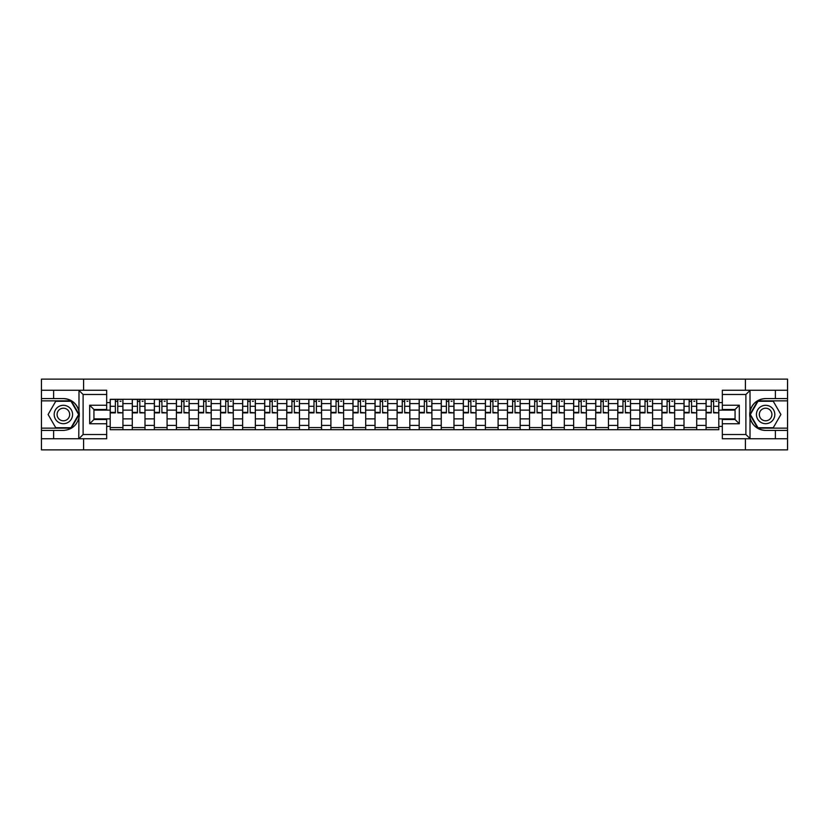<?xml version="1.0" encoding="UTF-8"?>
<svg xmlns="http://www.w3.org/2000/svg" width="829" height="829" viewBox="0 0 829 829"><rect width="100%" height="100%" fill="white"/><g stroke="black" fill="none" stroke-linecap="round" stroke-linejoin="round"><path stroke-width="1.24" d="M106.672 394.48L83.107 394.48L78.745 390.241L106.672 390.241L106.672 409.474L93.936 409.474L93.936 419.526L106.672 419.526L106.672 438.759L78.745 438.759L78.993 411.422C76.796 403.474 71.595 399.195 63.377 398.583A15.917 15.917 0 0 1 78.993 417.578C76.796 425.526 71.595 429.805 63.377 430.417L41.45 430.417L41.45 449.867L787.55 449.867L787.55 400.853L757.737 400.853L749.862 414.5L757.737 428.147L787.55 428.147M765.623 398.583C757.405 399.195 752.204 403.474 750.007 411.422L750.007 417.578C752.204 425.526 757.405 429.805 765.623 430.417A15.917 15.917 0 0 1 749.706 414.5A15.917 15.917 0 0 1 765.623 398.583L787.55 398.583L787.55 379.133L41.45 379.133L41.45 428.147L71.263 428.147L79.138 414.5L71.263 400.853L41.45 400.853M132.277 429.712L132.277 403.609L122.93 403.609L122.93 429.712M122.93 403.609L122.93 399.288M132.277 403.609L132.277 399.288M145.002 399.288L145.002 429.712M154.339 429.712L154.339 399.288M167.075 399.288L167.075 429.712M176.411 429.712L176.411 399.288M189.147 399.288L189.147 429.712M198.483 429.712L198.483 399.288M211.208 399.288L211.208 429.712M220.545 429.712L220.545 399.288M233.281 399.288L233.281 429.712M242.617 429.712L242.617 399.288M255.353 399.288L255.353 429.712M264.689 429.712L264.689 399.288M277.414 399.288L277.414 429.712M286.751 429.712L286.751 399.288M299.487 399.288L299.487 429.712M308.823 429.712L308.823 399.288M321.559 399.288L321.559 429.712M330.895 429.712L330.895 399.288M343.62 399.288L343.62 429.712M352.957 429.712L352.957 399.288M365.693 399.288L365.693 429.712M375.029 429.712L375.029 399.288M387.765 399.288L387.765 429.712M397.101 429.712L397.101 399.288M409.827 399.288L409.827 429.712M419.173 429.712L419.173 399.288M431.899 399.288L431.899 429.712M441.235 429.712L441.235 399.288M453.971 399.288L453.971 429.712M463.307 429.712L463.307 399.288M476.043 399.288L476.043 429.712M485.379 429.712L485.379 399.288M498.105 399.288L498.105 429.712M507.441 429.712L507.441 399.288M520.177 399.288L520.177 429.712M529.513 429.712L529.513 399.288M542.249 399.288L542.249 429.712M551.586 429.712L551.586 399.288M564.311 399.288L564.311 429.712M573.647 429.712L573.647 399.288M586.383 399.288L586.383 429.712M595.719 429.712L595.719 399.288M608.455 399.288L608.455 429.712M617.792 429.712L617.792 399.288M630.517 399.288L630.517 429.712M639.853 429.712L639.853 399.288M652.589 399.288L652.589 429.712M661.925 429.712L661.925 399.288M674.661 399.288L674.661 429.712M683.998 429.712L683.998 399.288M696.723 399.288L696.723 429.712M706.07 429.712L706.07 399.288M706.07 418.883L696.723 418.883M683.998 418.883L674.661 418.883M661.925 418.883L652.589 418.883M639.853 418.883L630.517 418.883M617.792 418.883L608.455 418.883M595.719 418.883L586.383 418.883M573.647 418.883L564.311 418.883M551.586 418.883L542.249 418.883M529.513 418.883L520.177 418.883M507.441 418.883L498.105 418.883M485.379 418.883L476.043 418.883M463.307 418.883L453.971 418.883M441.235 418.883L431.899 418.883M419.173 418.883L409.827 418.883M397.101 418.883L387.765 418.883M375.029 418.883L365.693 418.883M352.957 418.883L343.62 418.883M330.895 418.883L321.559 418.883M308.823 418.883L299.487 418.883M286.751 418.883L277.414 418.883M264.689 418.883L255.353 418.883M242.617 418.883L233.281 418.883M220.545 418.883L211.208 418.883M198.483 418.883L189.147 418.883M176.411 418.883L167.075 418.883M154.339 418.883L145.002 418.883M132.277 418.883L122.93 418.883M706.07 410.117L696.723 410.117M683.998 410.117L674.661 410.117M661.925 410.117L652.589 410.117M639.853 410.117L630.517 410.117M617.792 410.117L608.455 410.117M595.719 410.117L586.383 410.117M573.647 410.117L564.311 410.117M551.586 410.117L542.249 410.117M529.513 410.117L520.177 410.117M507.441 410.117L498.105 410.117M485.379 410.117L476.043 410.117M463.307 410.117L453.971 410.117M441.235 410.117L431.899 410.117M419.173 410.117L409.827 410.117M397.101 410.117L387.765 410.117M375.029 410.117L365.693 410.117M352.957 410.117L343.62 410.117M330.895 410.117L321.559 410.117M308.823 410.117L299.487 410.117M286.751 410.117L277.414 410.117M264.689 410.117L255.353 410.117M242.617 410.117L233.281 410.117M220.545 410.117L211.208 410.117M198.483 410.117L189.147 410.117M176.411 410.117L167.075 410.117M154.339 410.117L145.002 410.117M132.277 410.117L122.93 410.117M93.936 418.883L110.205 418.883L110.205 410.117L93.936 410.117M106.672 402.614L110.205 402.614L110.205 410.117M735.064 410.117L718.795 410.117L718.795 399.288L110.205 399.288L110.205 402.614M718.795 402.614L722.328 402.614M722.328 426.386L718.795 426.386L718.795 418.883L735.064 418.883M110.205 418.883L110.205 429.712L718.795 429.712L718.795 426.386M110.205 426.386L106.672 426.386M745.395 449.867L745.395 438.759M745.395 390.241L745.395 379.133M83.605 449.867L83.605 438.759M83.605 390.241L83.605 379.133M718.795 410.117L718.795 418.883M122.93 427.588L110.205 427.588M115.366 401.412L117.77 401.412M145.002 427.588L132.277 427.588M137.438 401.412L139.842 401.412M167.075 427.588L154.339 427.588M159.5 401.412L161.914 401.412M189.147 427.588L176.411 427.588M181.572 401.412L183.976 401.412M211.208 427.588L198.483 427.588M203.644 401.412L206.048 401.412M233.281 427.588L220.545 427.588M225.716 401.412L228.12 401.412M255.353 427.588L242.617 427.588M247.778 401.412L250.182 401.412M277.414 427.588L264.689 427.588M269.85 401.412L272.254 401.412M299.487 427.588L286.751 427.588M291.922 401.412L294.326 401.412M321.559 427.588L308.823 427.588M313.984 401.412L316.388 401.412M343.62 427.588L330.895 427.588M336.056 401.412L338.46 401.412M365.693 427.588L352.957 427.588M358.128 401.412L360.532 401.412M387.765 427.588L375.029 427.588M380.19 401.412L382.604 401.412M409.827 427.588L397.101 427.588M402.262 401.412L404.666 401.412M431.899 427.588L419.173 427.588M424.334 401.412L426.738 401.412M453.971 427.588L441.235 427.588M446.396 401.412L448.81 401.412M476.043 427.588L463.307 427.588M468.468 401.412L470.872 401.412M498.105 427.588L485.379 427.588M490.54 401.412L492.944 401.412M520.177 427.588L507.441 427.588M512.612 401.412L515.016 401.412M542.249 427.588L529.513 427.588M534.674 401.412L537.078 401.412M564.311 427.588L551.586 427.588M556.746 401.412L559.15 401.412M586.383 427.588L573.647 427.588M578.818 401.412L581.222 401.412M608.455 427.588L595.719 427.588M600.88 401.412L603.284 401.412M630.517 427.588L617.792 427.588M622.952 401.412L625.356 401.412M652.589 427.588L639.853 427.588M645.024 401.412L647.428 401.412M674.661 427.588L661.925 427.588M667.086 401.412L669.5 401.412M696.723 427.588L683.998 427.588M689.158 401.412L691.562 401.412M718.795 427.588L706.07 427.588M711.23 401.412L713.634 401.412M117.77 412.386L122.868 412.873L117.77 412.873L117.77 399.433L122.868 399.433L120.039 399.433M122.868 412.386L122.868 399.433M115.366 401.277L117.77 401.277M120.039 401.277L121.024 401.277M113.107 399.433L110.278 399.433L110.278 412.873L115.366 412.873L115.366 399.433L113.314 399.433M110.278 399.433L119.822 399.433M139.842 412.386L144.93 412.873L139.842 412.873L139.842 399.433L144.93 399.433L142.101 399.433M144.93 412.386L144.93 399.433M137.438 401.277L139.842 401.277M142.101 401.277L143.096 401.277M135.168 399.433L132.339 399.433L132.339 412.873L137.438 412.873L137.438 399.433L135.386 399.433M132.339 399.433L141.894 399.433M161.914 412.386L167.002 412.873L161.914 412.873L161.914 399.433L167.002 399.433L164.173 399.433M167.002 412.386L167.002 399.433M159.5 401.277L161.914 401.277M164.173 401.277L165.168 401.277M157.241 399.433L154.412 399.433L154.412 412.873L159.5 412.873L159.5 399.433L157.458 399.433M154.412 399.433L163.966 399.433M53.616 430.417L53.616 438.759L41.45 438.759M78.745 438.759L53.616 438.759M41.45 430.417L41.45 428.147M78.745 390.241L53.616 390.241L53.616 398.583L41.45 398.583M53.616 390.241L41.45 390.241M63.377 398.583L53.616 398.583M93.936 409.474L89.687 405.236L106.672 405.236M106.672 423.764L89.687 423.764L93.936 419.526M78.993 438.634L83.107 434.52L106.672 434.52M750.255 390.241L745.893 394.48L722.328 394.48L722.328 390.241L787.55 390.241M775.384 398.583L775.384 390.241M722.328 434.52L745.893 434.52L750.255 438.759L722.328 438.759L722.328 419.526L735.064 419.526L735.064 409.474L722.328 409.474L722.328 394.48M787.55 398.583L787.55 400.853M750.255 438.759L775.384 438.759L775.384 430.417L787.55 430.417M775.384 438.759L787.55 438.759M765.623 430.417L775.384 430.417M735.064 419.526L739.313 423.764L722.328 423.764M722.328 405.236L739.313 405.236L735.064 409.474M54.186 414.5A9.192 9.192 0 0 0 63.377 423.692A9.192 9.192 0 0 0 72.569 414.5A9.192 9.192 0 0 0 63.377 405.308A9.192 9.192 0 0 0 54.186 414.5M57.087 414.5A6.3 6.3 0 0 0 63.377 420.8A6.3 6.3 0 0 0 69.677 414.5A6.3 6.3 0 0 0 63.377 408.2A6.3 6.3 0 0 0 57.087 414.5M71.014 401.277L78.651 414.5L71.014 427.723L55.74 427.723L48.103 414.5L55.74 401.277L71.014 401.277M756.431 414.5A9.192 9.192 0 0 0 765.623 423.692A9.192 9.192 0 0 0 774.814 414.5A9.192 9.192 0 0 0 765.623 405.308A9.192 9.192 0 0 0 756.431 414.5M759.323 414.5A6.3 6.3 0 0 0 765.623 420.8A6.3 6.3 0 0 0 771.913 414.5A6.3 6.3 0 0 0 765.623 408.2A6.3 6.3 0 0 0 759.323 414.5M773.26 401.277L780.897 414.5L773.26 427.723L757.986 427.723L750.349 414.5L757.986 401.277L773.26 401.277M183.976 412.386L189.074 412.873L183.976 412.873L183.976 399.433L189.074 399.433L186.245 399.433M189.074 412.386L189.074 399.433M181.572 401.277L183.976 401.277M186.245 401.277L187.23 401.277M179.313 399.433L176.484 399.433L176.484 412.873L181.572 412.873L181.572 399.433L179.52 399.433M176.484 399.433L186.028 399.433M206.048 412.386L211.136 412.873L206.048 412.873L206.048 399.433L211.136 399.433L208.307 399.433M211.136 412.386L211.136 399.433M203.644 401.277L206.048 401.277M208.307 401.277L209.302 401.277M201.374 399.433L198.545 399.433L198.545 412.873L203.644 412.873L203.644 399.433L201.592 399.433M198.545 399.433L208.1 399.433M228.12 412.386L233.208 412.873L228.12 412.873L228.12 399.433L233.208 399.433L230.379 399.433M233.208 412.386L233.208 399.433M225.716 401.277L228.12 401.277M230.379 401.277L231.374 401.277M223.447 399.433L220.618 399.433L220.618 412.873L225.716 412.873L225.716 399.433L223.664 399.433M220.618 399.433L230.172 399.433M250.182 412.386L255.28 412.873L250.182 412.873L250.182 399.433L255.28 399.433L252.451 399.433M255.28 412.386L255.28 399.433M247.778 401.277L250.182 401.277M252.451 401.277L253.436 401.277M245.519 399.433L242.69 399.433L242.69 412.873L247.778 412.873L247.778 399.433L245.726 399.433M242.69 399.433L252.234 399.433M272.254 412.386L277.352 412.873L272.254 412.873L272.254 399.433L277.352 399.433L274.513 399.433M277.352 412.386L277.352 399.433M269.85 401.277L272.254 401.277M274.513 401.277L275.508 401.277M267.591 399.433L264.752 399.433L264.752 412.873L269.85 412.873L269.85 399.433L267.798 399.433M264.752 399.433L274.306 399.433M294.326 412.386L299.414 412.873L294.326 412.873L294.326 399.433L299.414 399.433L296.585 399.433M299.414 412.386L299.414 399.433M291.922 401.277L294.326 401.277M296.585 401.277L297.58 401.277M289.653 399.433L286.824 399.433L286.824 412.873L291.922 412.873L291.922 399.433L289.87 399.433M286.824 399.433L296.378 399.433M316.388 412.386L321.486 412.873L316.388 412.873L316.388 399.433L321.486 399.433L318.657 399.433M321.486 412.386L321.486 399.433M313.984 401.277L316.388 401.277M318.657 401.277L319.642 401.277M311.725 399.433L308.896 399.433L308.896 412.873L313.984 412.873L313.984 399.433L311.932 399.433M308.896 399.433L318.44 399.433M338.46 412.386L343.558 412.873L338.46 412.873L338.46 399.433L343.558 399.433L340.729 399.433M343.558 412.386L343.558 399.433M336.056 401.277L338.46 401.277M340.729 401.277L341.714 401.277M333.797 399.433L330.968 399.433L330.968 412.873L336.056 412.873L336.056 399.433L334.004 399.433M330.968 399.433L340.512 399.433M360.532 412.386L365.62 412.873L360.532 412.873L360.532 399.433L365.62 399.433L362.791 399.433M365.62 412.386L365.62 399.433M358.128 401.277L360.532 401.277M362.791 401.277L363.786 401.277M355.859 399.433L353.03 399.433L353.03 412.873L358.128 412.873L358.128 399.433L356.076 399.433M353.03 399.433L362.584 399.433M382.604 412.386L387.692 412.873L382.604 412.873L382.604 399.433L387.692 399.433L384.863 399.433M387.692 412.386L387.692 399.433M380.19 401.277L382.604 401.277M384.863 401.277L385.848 401.277M377.931 399.433L375.102 399.433L375.102 412.873L380.19 412.873L380.19 399.433L378.138 399.433M375.102 399.433L384.646 399.433M404.666 412.386L409.764 412.873L404.666 412.873L404.666 399.433L409.764 399.433L406.935 399.433M409.764 412.386L409.764 399.433M402.262 401.277L404.666 401.277M406.935 401.277L407.92 401.277M400.003 399.433L397.174 399.433L397.174 412.873L402.262 412.873L402.262 399.433L400.21 399.433M397.174 399.433L406.718 399.433M426.738 412.386L431.826 412.873L426.738 412.873L426.738 399.433L431.826 399.433L428.997 399.433M431.826 412.386L431.826 399.433M424.334 401.277L426.738 401.277M428.997 401.277L429.992 401.277M422.065 399.433L419.236 399.433L419.236 412.873L424.334 412.873L424.334 399.433L422.282 399.433M419.236 399.433L428.79 399.433M448.81 412.386L453.898 412.873L448.81 412.873L448.81 399.433L453.898 399.433L451.069 399.433M453.898 412.386L453.898 399.433M446.396 401.277L448.81 401.277M451.069 401.277L452.064 401.277M444.137 399.433L441.308 399.433L441.308 412.873L446.396 412.873L446.396 399.433L444.354 399.433M441.308 399.433L450.862 399.433M470.872 412.386L475.97 412.873L470.872 412.873L470.872 399.433L475.97 399.433L473.141 399.433M475.97 412.386L475.97 399.433M468.468 401.277L470.872 401.277M473.141 401.277L474.126 401.277M466.209 399.433L463.38 399.433L463.38 412.873L468.468 412.873L468.468 399.433L466.416 399.433M463.38 399.433L472.924 399.433M492.944 412.386L498.032 412.873L492.944 412.873L492.944 399.433L498.032 399.433L495.203 399.433M498.032 412.386L498.032 399.433M490.54 401.277L492.944 401.277M495.203 401.277L496.198 401.277M488.271 399.433L485.442 399.433L485.442 412.873L490.54 412.873L490.54 399.433L488.488 399.433M485.442 399.433L494.996 399.433M515.016 412.386L520.104 412.873L515.016 412.873L515.016 399.433L520.104 399.433L517.275 399.433M520.104 412.386L520.104 399.433M512.612 401.277L515.016 401.277M517.275 401.277L518.27 401.277M510.343 399.433L507.514 399.433L507.514 412.873L512.612 412.873L512.612 399.433L510.56 399.433M507.514 399.433L517.068 399.433M537.078 412.386L542.176 412.873L537.078 412.873L537.078 399.433L542.176 399.433L539.347 399.433M542.176 412.386L542.176 399.433M534.674 401.277L537.078 401.277M539.347 401.277L540.332 401.277M532.415 399.433L529.586 399.433L529.586 412.873L534.674 412.873L534.674 399.433L532.622 399.433M529.586 399.433L539.13 399.433M559.15 412.386L564.248 412.873L559.15 412.873L559.15 399.433L564.248 399.433L561.409 399.433M564.248 412.386L564.248 399.433M556.746 401.277L559.15 401.277M561.409 401.277L562.404 401.277M554.487 399.433L551.648 399.433L551.648 412.873L556.746 412.873L556.746 399.433L554.694 399.433M551.648 399.433L561.202 399.433M581.222 412.386L586.31 412.873L581.222 412.873L581.222 399.433L586.31 399.433L583.481 399.433M586.31 412.386L586.31 399.433M578.818 401.277L581.222 401.277M583.481 401.277L584.476 401.277M576.549 399.433L573.72 399.433L573.72 412.873L578.818 412.873L578.818 399.433L576.766 399.433M573.72 399.433L583.274 399.433M603.284 412.386L608.382 412.873L603.284 412.873L603.284 399.433L608.382 399.433L605.553 399.433M608.382 412.386L608.382 399.433M600.88 401.277L603.284 401.277M605.553 401.277L606.538 401.277M598.621 399.433L595.792 399.433L595.792 412.873L600.88 412.873L600.88 399.433L598.828 399.433M595.792 399.433L605.336 399.433M625.356 412.386L630.454 412.873L625.356 412.873L625.356 399.433L630.454 399.433L627.626 399.433M630.454 412.386L630.454 399.433M622.952 401.277L625.356 401.277M627.626 401.277L628.61 401.277M620.693 399.433L617.864 399.433L617.864 412.873L622.952 412.873L622.952 399.433L620.9 399.433M617.864 399.433L627.408 399.433M647.428 412.386L652.516 412.873L647.428 412.873L647.428 399.433L652.516 399.433L649.687 399.433M652.516 412.386L652.516 399.433M645.024 401.277L647.428 401.277M649.687 401.277L650.682 401.277M642.755 399.433L639.926 399.433L639.926 412.873L645.024 412.873L645.024 399.433L642.972 399.433M639.926 399.433L649.48 399.433M669.5 412.386L674.588 412.873L669.5 412.873L669.5 399.433L674.588 399.433L671.759 399.433M674.588 412.386L674.588 399.433M667.086 401.277L669.5 401.277M671.759 401.277L672.754 401.277M664.827 399.433L661.998 399.433L661.998 412.873L667.086 412.873L667.086 399.433L665.034 399.433M661.998 399.433L671.542 399.433M691.562 412.386L696.661 412.873L691.562 412.873L691.562 399.433L696.661 399.433L693.832 399.433M696.661 412.386L696.661 399.433M689.158 401.277L691.562 401.277M693.832 401.277L694.816 401.277M686.899 399.433L684.07 399.433L684.07 412.873L689.158 412.873L689.158 399.433L687.106 399.433M684.07 399.433L693.614 399.433M713.634 412.386L718.722 412.873L713.634 412.873L713.634 399.433L718.722 399.433L715.893 399.433M718.722 412.386L718.722 399.433M711.23 401.277L713.634 401.277M715.893 401.277L716.888 401.277M708.961 399.433L706.132 399.433L706.132 412.873L711.23 412.873L711.23 399.433L709.178 399.433M706.132 399.433L715.686 399.433M683.998 403.609L674.661 403.609M661.925 403.609L652.589 403.609M639.853 403.609L630.517 403.609M617.792 403.609L608.455 403.609M595.719 403.609L586.383 403.609M573.647 403.609L564.311 403.609M551.586 403.609L542.249 403.609M529.513 403.609L520.177 403.609M507.441 403.609L498.105 403.609M485.379 403.609L476.043 403.609M463.307 403.609L453.971 403.609M441.235 403.609L431.899 403.609M419.173 403.609L409.827 403.609M397.101 403.609L387.765 403.609M375.029 403.609L365.693 403.609M352.957 403.609L343.62 403.609M330.895 403.609L321.559 403.609M308.823 403.609L299.487 403.609M286.751 403.609L277.414 403.609M264.689 403.609L255.353 403.609M242.617 403.609L233.281 403.609M220.545 403.609L211.208 403.609M198.483 403.609L189.147 403.609M176.411 403.609L167.075 403.609M154.339 403.609L145.002 403.609M706.07 403.609L696.723 403.609M683.998 425.391L674.661 425.391M661.925 425.391L652.589 425.391M639.853 425.391L630.517 425.391M617.792 425.391L608.455 425.391M595.719 425.391L586.383 425.391M573.647 425.391L564.311 425.391M551.586 425.391L542.249 425.391M529.513 425.391L520.177 425.391M507.441 425.391L498.105 425.391M485.379 425.391L476.043 425.391M463.307 425.391L453.971 425.391M441.235 425.391L431.899 425.391M419.173 425.391L409.827 425.391M397.101 425.391L387.765 425.391M375.029 425.391L365.693 425.391M352.957 425.391L343.62 425.391M330.895 425.391L321.559 425.391M308.823 425.391L299.487 425.391M286.751 425.391L277.414 425.391M264.689 425.391L255.353 425.391M242.617 425.391L233.281 425.391M220.545 425.391L211.208 425.391M198.483 425.391L189.147 425.391M176.411 425.391L167.075 425.391M154.339 425.391L145.002 425.391M132.277 425.391L122.93 425.391M706.07 425.391L696.723 425.391M117.77 406.303L122.868 406.303M110.278 412.386L115.366 412.386M110.278 406.303L115.366 406.303M139.842 406.303L144.93 406.303M132.339 412.386L137.438 412.386M132.339 406.303L137.438 406.303M161.914 406.303L167.002 406.303M154.412 412.386L159.5 412.386M154.412 406.303L159.5 406.303M78.993 411.422L78.993 390.366M83.107 394.48L83.107 434.52M89.687 423.764L89.687 405.236M750.007 390.366L750.007 411.422M750.007 417.578L750.007 438.634M745.893 434.52L745.893 394.48M739.313 405.236L739.313 423.764M183.976 406.303L189.074 406.303M176.484 412.386L181.572 412.386M176.484 406.303L181.572 406.303M206.048 406.303L211.136 406.303M198.545 412.386L203.644 412.386M198.545 406.303L203.644 406.303M228.12 406.303L233.208 406.303M220.618 412.386L225.716 412.386M220.618 406.303L225.716 406.303M250.182 406.303L255.28 406.303M242.69 412.386L247.778 412.386M242.69 406.303L247.778 406.303M272.254 406.303L277.352 406.303M264.752 412.386L269.85 412.386M264.752 406.303L269.85 406.303M294.326 406.303L299.414 406.303M286.824 412.386L291.922 412.386M286.824 406.303L291.922 406.303M316.388 406.303L321.486 406.303M308.896 412.386L313.984 412.386M308.896 406.303L313.984 406.303M338.46 406.303L343.558 406.303M330.968 412.386L336.056 412.386M330.968 406.303L336.056 406.303M360.532 406.303L365.62 406.303M353.03 412.386L358.128 412.386M353.03 406.303L358.128 406.303M382.604 406.303L387.692 406.303M375.102 412.386L380.19 412.386M375.102 406.303L380.19 406.303M404.666 406.303L409.764 406.303M397.174 412.386L402.262 412.386M397.174 406.303L402.262 406.303M426.738 406.303L431.826 406.303M419.236 412.386L424.334 412.386M419.236 406.303L424.334 406.303M448.81 406.303L453.898 406.303M441.308 412.386L446.396 412.386M441.308 406.303L446.396 406.303M470.872 406.303L475.97 406.303M463.38 412.386L468.468 412.386M463.38 406.303L468.468 406.303M492.944 406.303L498.032 406.303M485.442 412.386L490.54 412.386M485.442 406.303L490.54 406.303M515.016 406.303L520.104 406.303M507.514 412.386L512.612 412.386M507.514 406.303L512.612 406.303M537.078 406.303L542.176 406.303M529.586 412.386L534.674 412.386M529.586 406.303L534.674 406.303M559.15 406.303L564.248 406.303M551.648 412.386L556.746 412.386M551.648 406.303L556.746 406.303M581.222 406.303L586.31 406.303M573.72 412.386L578.818 412.386M573.72 406.303L578.818 406.303M603.284 406.303L608.382 406.303M595.792 412.386L600.88 412.386M595.792 406.303L600.88 406.303M625.356 406.303L630.454 406.303M617.864 412.386L622.952 412.386M617.864 406.303L622.952 406.303M647.428 406.303L652.516 406.303M639.926 412.386L645.024 412.386M639.926 406.303L645.024 406.303M669.5 406.303L674.588 406.303M661.998 412.386L667.086 412.386M661.998 406.303L667.086 406.303M691.562 406.303L696.661 406.303M684.07 412.386L689.158 412.386M684.07 406.303L689.158 406.303M713.634 406.303L718.722 406.303M706.132 412.386L711.23 412.386M706.132 406.303L711.23 406.303"/></g></svg>
